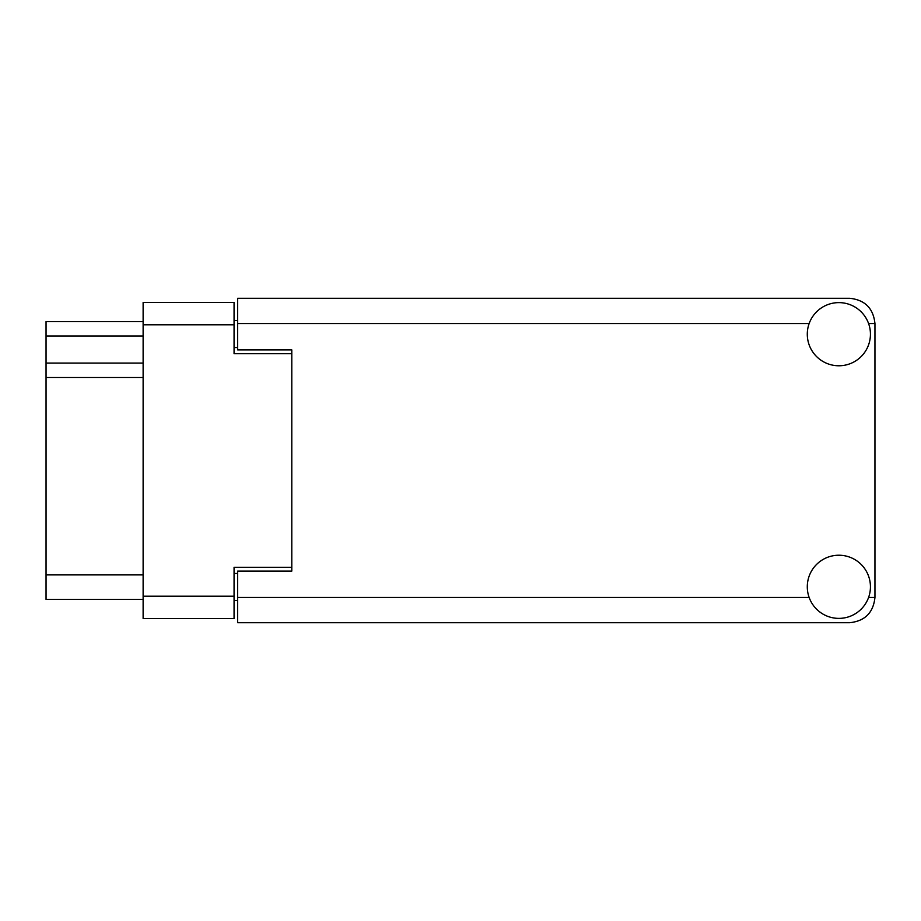 <?xml version="1.0" encoding="UTF-8"?>
<svg xmlns="http://www.w3.org/2000/svg" width="921" height="921" viewBox="0 0 921 921"><rect width="100%" height="100%" fill="white"/><g stroke="black" fill="none" stroke-linecap="round" stroke-linejoin="round"><path stroke-width="1.38" d="M291.796 571.101L291.796 567.313L234.061 567.313L234.061 618.555L143.123 618.555L143.123 302.445L234.061 302.445L234.061 353.687L291.796 353.687L291.796 349.899L291.796 571.101L237.664 571.101L237.664 597.453L809.133 597.453M237.664 600.515L234.061 600.515M234.061 320.485L237.664 320.485M143.123 336.004L46.05 336.004L46.05 321.567L143.123 321.567M143.123 599.433L46.05 599.433L46.05 574.888L143.123 574.888M143.123 377.506L46.05 377.506L46.05 574.888M46.05 336.004L46.05 363.07L143.123 363.07M46.05 377.506L46.05 363.07M838.858 618.382A31.579 31.579 0 0 0 870.437 586.804A31.579 31.579 0 0 0 838.858 555.225A31.579 31.579 0 0 0 807.291 586.804A31.579 31.579 0 0 0 838.858 618.382M838.858 365.775A31.579 31.579 0 0 0 870.437 334.196A31.579 31.579 0 0 0 838.858 302.618A31.579 31.579 0 0 0 807.291 334.196A31.579 31.579 0 0 0 838.858 365.775M291.796 349.899L237.664 349.899L237.664 298.289L849.692 298.289C864.923 299.901 873.338 308.316 874.95 323.547L874.95 597.453C873.338 612.684 864.923 621.099 849.692 622.711L237.664 622.711L237.664 597.453M143.123 596.186L234.061 596.186M234.061 324.814L143.123 324.814M234.061 573.449L237.664 573.449M237.664 347.551L234.061 347.551M868.595 597.453L874.95 597.453M874.95 323.547L868.595 323.547M809.133 323.547L237.664 323.547"/></g></svg>
